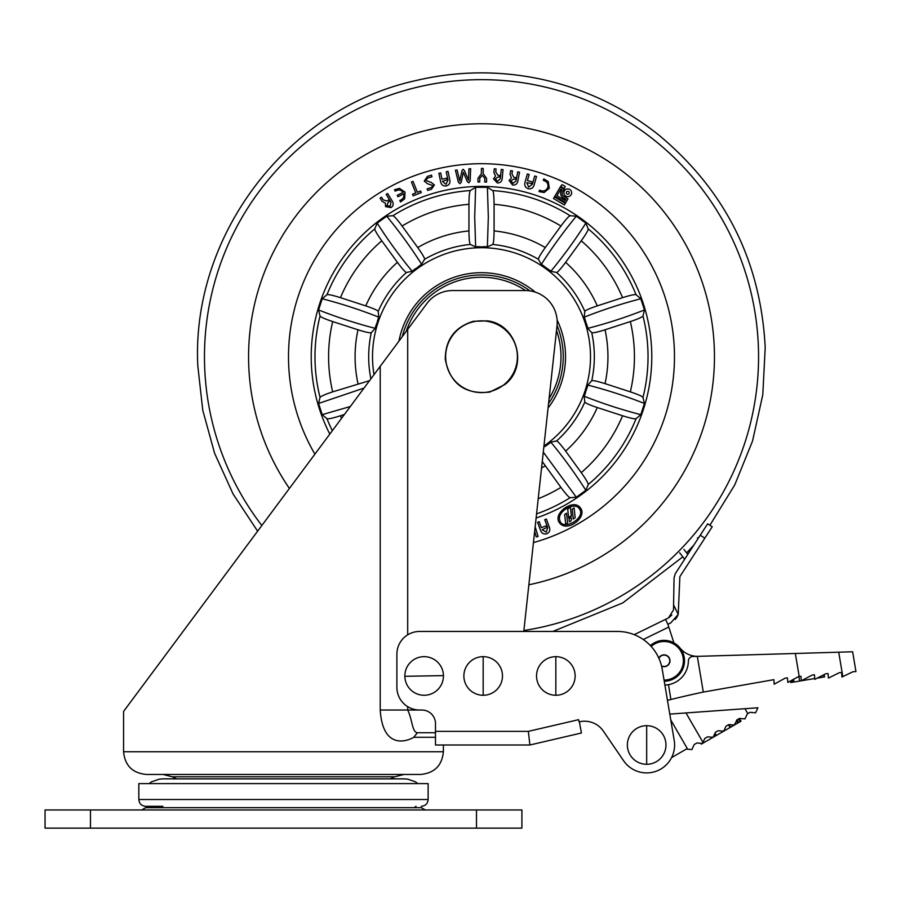 <?xml version="1.0" encoding="UTF-8"?>
<svg xmlns="http://www.w3.org/2000/svg" width="901" height="901" viewBox="0 0 901 901"><rect width="100%" height="100%" fill="white"/><g stroke="black" fill="none" stroke-linecap="round" stroke-linejoin="round"><path stroke-width="1.35" d="M521.904 828.12L521.904 809.954L521.904 828.12L45.05 828.12L45.05 809.954L90.46 809.954L90.46 828.12M141.716 809.954L145.647 807.679L421.319 807.679L425.249 809.954M476.494 828.12L476.494 809.954L90.46 809.954M476.494 809.954L521.904 809.954M138.833 799.502L428.121 799.502L428.121 783.611L138.833 783.611L138.833 799.502C139.238 803.647 141.502 805.911 145.647 806.316L162.912 806.316L150.94 806.316L152.719 807.679M150.94 806.316L145.647 806.316M176.72 778.858L172.192 776.786L394.773 776.786L390.234 778.858M283.477 774.455L146.277 774.455C132.481 773.103 124.912 765.535 123.572 751.738L443.393 751.738C442.042 765.535 434.473 773.103 420.688 774.455L283.477 774.455M709.898 525.249L734.743 484.929L752.538 441.04L762.787 394.807L765.208 347.504C760.737 261.132 725.249 190.302 658.755 135.004C624.438 107.737 585.898 89.289 543.145 79.637C500.325 70.255 457.607 70.627 414.967 80.775C287.182 109.122 191.17 235.206 197.815 365.919L202.77 410.27L214.607 453.293L233.044 493.928L257.618 531.185L123.572 711.441L123.572 751.738M283.477 496.406L123.572 711.441L407.691 329.372L407.691 634.822M435.487 732.75L417.456 732.75L413.75 737.288C406.036 741.906 382.711 749.013 380.222 710.044L380.222 366.324M523.785 631.455L557.009 325.79A31.794 31.794 0 0 0 525.407 290.561L452.527 290.561A31.794 31.794 0 0 0 427.018 303.389L407.691 329.372M257.618 531.185L137.245 693.049M407.691 706.654L407.691 710.044C412.444 719.64 412.061 732.412 417.456 732.75M567.765 188.917A3.863 3.863 0 0 0 563.902 192.791A3.863 3.863 0 0 0 567.765 196.655A3.863 3.863 0 0 0 571.639 192.791A3.863 3.863 0 0 0 567.765 188.917M567.765 194.256A1.475 1.475 0 0 0 569.241 192.791A1.475 1.475 0 0 0 567.765 191.316A1.475 1.475 0 0 0 566.301 192.791A1.475 1.475 0 0 0 567.765 194.256M569.612 521.792C571.471 520.846 571.944 519.426 571.02 517.557C569.15 518.503 568.689 519.922 569.612 521.792M487.385 246.874L475.638 246.874L470.299 244.453C469.477 243.383 469.027 238.878 468.948 230.915L468.948 204.313C469.016 196.362 469.466 191.789 470.299 190.573L475.627 187.318L487.407 187.318L488.331 216.972L487.385 246.874L492.723 244.453C493.557 243.383 494.007 238.878 494.075 230.915L494.075 204.313C494.007 196.362 493.557 191.789 492.734 190.573L487.407 187.318M475.627 187.318L474.703 216.972L475.638 246.874M402.263 336.681A81.743 81.743 0 0 1 530.002 290.899M398.952 341.119A84.018 84.018 0 0 1 535.25 292.127M374.005 374.67A108.998 108.998 0 0 1 481.517 247.719A108.998 108.998 0 0 1 543.934 446.063M544.959 446.581L550.826 442.121L556.57 440.949C557.865 441.321 560.884 444.711 565.625 451.097L581.258 472.62C585.864 479.095 588.195 483.06 588.24 484.524L585.853 490.302L576.313 497.217L543.28 452.111M584.163 396.237L584.817 402.071C585.582 403.186 589.727 405.011 597.273 407.534L622.568 415.755C630.148 418.143 634.642 419.134 636.061 418.717L640.802 414.663C621.577 409.696 602.746 403.58 584.31 396.294L587.79 385.065L591.743 380.74C593.016 380.278 597.453 381.247 605.044 383.635L630.34 391.856C637.874 394.379 642.086 396.226 642.987 397.386L644.44 403.457L640.802 414.663M587.79 328.358L591.743 332.683C593.016 333.145 597.453 332.176 605.044 329.789L630.34 321.567C637.874 319.044 642.086 317.197 642.987 316.037L644.44 309.967C625.97 317.242 607.139 323.369 587.948 328.313L584.163 317.186L584.817 311.352C585.582 310.237 589.727 308.412 597.273 305.889L622.568 297.668C630.148 295.28 634.642 294.289 636.061 294.706L640.802 298.76L644.44 309.967M550.826 271.302L556.57 272.485C557.865 272.102 560.884 268.712 565.625 262.326L581.258 240.804C585.864 234.328 588.195 230.363 588.24 228.899L585.853 223.133C575.187 239.869 563.542 255.895 550.928 271.178L541.321 264.398L538.426 259.297C538.381 257.945 540.679 254.037 545.285 247.55L560.929 226.027C565.659 219.641 568.711 216.206 570.096 215.711L576.313 216.206L585.853 223.133M392.937 215.711L386.709 216.206C399.334 231.512 410.98 247.538 421.623 264.263L424.596 259.297C424.641 257.945 422.355 254.037 417.737 247.55L402.105 226.027C397.375 219.641 394.311 216.206 392.937 215.711A166.516 166.516 0 0 1 470.299 190.573M421.702 264.398L412.196 271.302L406.452 272.485C405.157 272.102 402.139 268.712 397.409 262.326L381.765 240.804C377.159 234.328 374.827 230.363 374.782 228.899L377.181 223.133L386.709 216.206M326.973 294.706L322.22 298.76C341.445 303.727 360.276 309.854 378.724 317.129L378.206 311.352C377.451 310.237 373.296 308.412 365.75 305.889L340.454 297.668C332.874 295.28 328.381 294.289 326.973 294.706A166.516 166.516 0 0 1 374.782 228.899M378.859 317.186L375.233 328.358L371.28 332.683C370.007 333.145 365.581 332.176 357.99 329.789L332.683 321.567C325.148 319.044 320.936 317.197 320.035 316.037L318.582 309.967L322.22 298.76M369.556 380.661L332.683 391.856C325.148 394.379 320.936 396.226 320.035 397.386L318.582 403.457L364.038 388.072M344.407 414.471L340.454 415.755C332.874 418.143 328.381 419.134 326.973 418.717L322.22 414.663L318.582 403.457M329.811 434.102A170.312 170.312 0 0 1 481.517 186.406A170.312 170.312 0 0 1 536.106 518.03M481.517 163.7A193.017 193.017 0 0 1 533.437 542.605A193.017 193.017 0 0 0 475.255 163.802A193.017 193.017 0 0 0 314.9 454.149A193.017 193.017 0 0 1 481.517 163.7M392.217 201.058C393.805 203.649 393.422 205.833 391.09 207.613L385.515 206.599L385.414 203.232L382.058 201.306L380.098 198.085L381.528 197.218L383.128 199.842L386.957 201.036L388.815 199.909L389.683 201.34L388.252 202.218L386.878 205.619L390.201 206.183L390.989 202.274L386.191 194.379L387.621 193.512L392.217 201.058M411.43 181.991L413.041 181.349L417.388 192.285L420.621 191.001L421.263 192.611L413.199 195.821L412.557 194.211L415.778 192.927L411.43 181.991M442.436 181.338L445.961 184.356L447.988 180.189L446.243 171.764L448.045 171.393L449.79 179.851C450.41 182.982 449.25 185.02 446.299 185.966C443.213 186.27 441.321 184.863 440.645 181.743L438.9 173.296L440.69 172.913L441.986 179.198L447.009 178.15L447.346 179.772L442.436 181.338M483.184 173.623L486.574 178.353L486.563 182.058L484.772 182.047L484.783 178.319L482.283 175.233L479.76 178.308L479.749 182.025L477.958 182.025L477.969 178.319L481.393 173.611L481.416 168.408L483.206 168.419L483.184 173.623M517.906 180.831C517.365 183.86 515.597 185.257 512.624 185.032L509.076 180.504L511.396 177.902L510.034 174.265L510.709 170.593L512.5 170.92L511.948 173.916L513.874 177.283L515.901 177.655L515.597 179.276L514.032 178.984L510.89 180.718L512.906 183.41L516.048 180.898L517.703 171.877L519.494 172.204L517.906 180.831M539.575 190.167L540.195 190.415C543.607 191.699 546.107 190.764 547.695 187.611C548.574 184.187 547.312 181.833 543.9 180.56L543.269 180.346L543.821 178.894L548.259 181.574L549.306 188.23L544.148 192.521L539.035 191.62L539.575 190.167M562.472 191.8A3.762 3.762 0 0 0 563.632 196.294L567.979 198.851L565.749 202.635L554.836 196.215L560.231 187.036L563.981 189.244L562.472 191.8M565.344 203.322L564.398 204.944L553.484 198.513L554.43 196.902L565.344 203.322M542.154 529.754L546.209 532.153L547.707 527.693L544.733 519.652L546.355 519.055L549.34 527.13C550.443 530.148 549.599 532.367 546.806 533.764C543.765 534.518 541.681 533.392 540.555 530.385L537.57 522.31L539.181 521.713L541.366 527.626L546.389 525.767L546.986 527.378L542.154 529.754M580.537 508.13C573.723 497.453 551.063 514.392 560.095 523.47C567.45 532.221 587.508 517.242 580.537 508.13M535.16 526.826L538.088 536.455L536.286 536.962L534.665 531.331M560.602 186.406L562.089 184.604L565.209 186.439L564.341 188.613L560.602 186.406M526.837 182.712L528.628 187.081L532.401 184.266L534.698 176.022L536.489 176.528L534.18 184.806C533.279 187.915 531.286 189.21 528.177 188.692C525.238 187.532 524.191 185.381 525.035 182.25L527.344 173.972L529.146 174.467L527.445 180.572L532.457 181.968L532.007 183.579L526.837 182.712M502.229 178.387C501.947 181.416 500.337 182.948 497.386 182.982L493.5 178.849L495.55 176.089L493.906 172.553L494.255 168.769L496.046 168.938L495.764 172.023L497.938 175.256L499.965 175.447L499.818 177.058L498.242 176.911L495.302 178.894L497.532 181.371L500.393 178.623L501.249 169.422L503.04 169.579L502.229 178.387M470.153 181L468.88 182.802L467.292 181.585L463.305 172.17L461.267 182.182L459.949 183.691L458.35 182.171L455.422 170.199L457.134 170.03L459.814 181.101L461.909 170.785L463.013 169.264L464.409 170.537L468.509 180.234L468.914 168.859L470.66 168.678L470.153 181M427.57 178.105L425.801 180.459L431.219 182.441L434.417 184.953L431.433 189.266L427.66 190.426L427.164 188.805L431.545 187.476L432.84 185.561L427.536 183.748L424.236 181.112L427.434 176.393L431.489 175.154L431.973 176.776L427.57 178.105M399.807 200.495L400.348 200.247C403.197 198.963 404.335 196.835 403.772 193.85L397.949 196.745L397.228 195.314L403.152 192.375C401.148 189.874 398.704 189.379 395.787 190.888L395.19 191.203L394.48 189.751L399.447 188.354L405.033 192.127L404.65 198.828L400.528 201.948L399.807 200.495M571.369 516.127A2.894 2.894 0 0 0 568.677 518.131L567.686 509.099L570.389 507.229L571.369 516.127M579.411 508.896C575.142 500.967 556.39 511.712 559.836 520.327C562.269 531.838 586.574 517.838 579.411 508.896M574.106 507.95L575.176 517.692L573.284 519.01L572.203 509.268L574.106 507.95M566.538 513.198L567.607 522.94L565.715 524.247L564.645 514.505L566.538 513.198M542.256 461.503L560.929 487.396C565.659 493.782 568.711 497.217 570.096 497.712L576.313 497.217M557.111 320.058A84.018 84.018 0 0 1 548.078 407.984M557.043 325.452A81.743 81.743 0 0 1 548.563 403.468M322.22 414.663L350.343 406.497M318.582 309.967C337.053 317.242 355.884 323.369 375.086 328.313L375.233 328.358M377.181 223.133C387.835 239.869 399.481 255.895 412.095 271.178L412.196 271.302M576.313 216.206C563.688 231.512 552.054 247.538 541.411 264.263L541.321 264.398M640.802 298.76C621.577 303.727 602.746 309.854 584.31 317.129L584.163 317.186M644.44 403.457C625.97 396.181 607.139 390.065 587.948 385.11L587.79 385.065M585.853 490.302C575.187 473.554 563.542 457.539 550.928 442.245L550.826 442.121M561.864 189.784L561.098 191.091A5.305 5.305 0 0 0 562.776 197.578L565.862 199.403L565.197 200.529L556.942 195.675L560.782 189.154L561.864 189.784M489.615 391.665A35.871 35.871 0 0 0 516.464 348.608A35.871 35.871 0 0 0 473.419 321.77A35.871 35.871 0 0 0 446.569 364.815A35.871 35.871 0 0 0 489.615 391.665M549.103 398.524A79.479 79.479 0 0 0 556.514 330.408M525.565 290.561A79.479 79.479 0 0 0 406.171 331.422M584.591 721.217A22.705 22.705 0 0 1 603.343 731.105A22.705 22.705 0 0 0 579.399 721.814L581.438 732.997L529.889 744.992L528.335 731.364L578.611 719.674L579.073 721.892M435.487 744.992L529.889 744.992L435.487 744.992L435.487 723.649A13.628 13.628 0 0 0 421.871 710.022L419.596 710.022A22.705 22.705 0 0 1 396.89 687.317L396.89 654.16A22.705 22.705 0 0 1 419.596 631.455L617.455 631.455L552.82 631.455L622.828 602.882L682.8 556.841M704.819 738.426L707.578 736.838L704.819 738.426L702.983 742.368L685.988 712.939L669.781 714.099L667.472 700.359L670.885 699.503A1017.466 1017.466 0 0 1 703.298 692.069L773.903 679.658L774.196 684.186L785.154 678.149L787.406 677.867L787.857 682.384L798.68 676.505L800.933 676.257L801.349 680.773L812.218 675.052L814.481 674.815L814.786 679.354L825.789 673.768L828.053 673.565L828.413 678.093L839.372 672.664L841.635 672.506L841.928 677.034L852.965 671.752L842.807 676.617L838.73 652.2L692.779 656.491A4.539 4.539 0 0 0 688.375 660.996A24.293 24.293 0 0 1 664.893 685.075L664.893 685.075M603.343 731.105L623.616 760.759L603.343 731.105M617.455 631.455A45.41 45.41 0 0 1 662.235 669.319L674.207 740.352A27.931 27.931 0 0 1 623.616 760.759M404.842 676.302A19.304 19.304 0 0 0 424.484 695.257A19.304 19.304 0 0 0 443.438 675.615A19.304 19.304 0 0 0 423.797 656.66A19.304 19.304 0 0 0 404.842 676.302L443.438 675.615M483.173 695.268A19.304 19.304 0 0 0 502.476 675.964A19.304 19.304 0 0 0 483.173 656.66A19.304 19.304 0 0 0 463.88 675.964A19.304 19.304 0 0 0 483.173 695.268L483.173 656.66M702.983 742.368L702.476 743.449L696.957 742.965L694.198 744.553L691.855 749.576L686.337 749.091L671.583 757.617M730.08 727.512L728.492 724.753L726.06 726.161L728.808 724.573L734.338 725.057L737.074 719.798L738.662 722.557L701.293 744.125L700.82 743.302M718.198 730.7L715.439 732.288L718.198 730.7L723.717 731.184L726.06 726.161M738.583 718.93L740.172 721.678L741.027 721.194L739.428 718.446L736.68 720.034M701.868 743.393L702.645 743.348L702.037 743.697M714.245 734.867L715.011 736.207M714.73 733.819L715.833 735.734M714.977 733.279L716.261 735.486M715.011 733.211L716.318 735.464M715.034 733.177L716.34 735.441M707.837 740.352L704.875 742.064M729.146 724.595L730.643 727.186M736.477 720.473L737.919 722.985M736.635 720.136L738.189 722.827M740.172 721.678L738.662 722.557M739.428 718.446L744.958 718.919L747.301 713.896L750.049 712.308L755.579 712.792L757.921 707.769L675.277 713.705M707.578 736.838L713.096 737.311L715.439 732.288M646.67 764.296A19.304 19.304 0 0 0 665.974 744.992A19.304 19.304 0 0 0 646.67 725.688A19.304 19.304 0 0 0 627.366 744.992A19.304 19.304 0 0 0 646.67 764.296L646.67 725.688M664.24 681.235A20.441 20.441 0 0 0 672.383 642.12A20.441 20.441 0 0 0 650.398 645.612M855.95 671.572L852.965 671.752L855.95 671.572L852.639 651.783L838.73 652.2M679.951 647.932A22.705 22.705 0 0 0 698.264 656.333M670.885 699.503L668.497 684.681L664.792 685.075M668.351 700.133A1017.466 1017.466 0 0 0 667.472 700.359M785.154 678.149L787.406 677.867M825.789 673.768L828.053 673.565M824.156 674.601L824.539 676.899L824.156 674.601L824.539 676.899L817.207 678.115M821.216 677.451L818.345 677.935M791.044 680.649L791.348 682.451L790.729 682.553L790.459 680.965M814.729 678.532L791.348 682.451M824.224 676.944L823.672 674.838M668.418 617.962L665.49 619.381L667.889 624.28L670.806 622.861L678.216 614.392L679.883 576.606L712.229 526.758L707.657 523.796L675.311 573.644L674.061 577.721L673.509 609.954L668.418 617.962L671.864 615.023M675.243 619.505L676.865 617.32M676.955 617.174L678.216 614.392L673.599 604.931M673.937 642.897L667.889 624.28M634.214 634.664L665.49 619.392L634.214 634.664M697.498 537.762A1.363 1.363 0 0 0 698.962 537.187M684.141 560.039A1.363 1.363 0 0 0 684.073 558.462L679.669 552.797M683.96 549.452L687.801 554.385M555.838 695.257A19.304 19.304 0 0 0 575.142 675.964A19.304 19.304 0 0 0 555.838 656.66A19.304 19.304 0 0 0 536.534 675.964A19.304 19.304 0 0 0 555.838 695.257L555.838 656.66M661.582 666.143A5.902 5.902 0 0 0 669.984 660.793A5.902 5.902 0 0 0 658.811 658.113M664.048 680.097A19.304 19.304 0 0 0 683.375 660.793A19.304 19.304 0 0 0 651.164 646.445M661.514 665.862A5.676 5.676 0 0 0 669.758 660.793A5.676 5.676 0 0 0 658.935 658.383M435.487 737.288L413.75 737.288M380.222 710.044L422.569 710.044M487.396 246.716L483.004 246.716M480.019 246.716L475.627 246.716M584.817 402.071A112.828 112.828 0 0 1 556.57 440.949M591.743 332.683A112.828 112.828 0 0 1 591.743 380.74M556.57 272.485A112.828 112.828 0 0 1 584.817 311.352M492.723 244.453A112.828 112.828 0 0 1 538.426 259.297M320.035 397.386A166.516 166.516 0 0 1 320.035 316.037M332.334 430.701A166.516 166.516 0 0 1 326.973 418.717M545.285 465.873A126.422 126.422 0 0 1 541.557 467.968M560.929 487.396A152.922 152.922 0 0 1 538.212 498.737M570.096 497.712A166.516 166.516 0 0 1 536.568 513.874M597.273 407.534A126.422 126.422 0 0 1 565.625 451.097M622.568 415.755A152.922 152.922 0 0 1 581.258 472.62M636.061 418.717A166.516 166.516 0 0 1 588.24 484.524M605.044 329.789A126.422 126.422 0 0 1 605.044 383.635M630.34 321.567A152.922 152.922 0 0 1 630.34 391.856M642.987 316.037A166.516 166.516 0 0 1 642.987 397.386M565.625 262.326A126.422 126.422 0 0 1 597.273 305.889M581.258 240.804A152.922 152.922 0 0 1 622.568 297.668M588.24 228.899A166.516 166.516 0 0 1 636.061 294.706M494.075 230.915A126.422 126.422 0 0 1 545.285 247.55M494.075 204.313A152.922 152.922 0 0 1 560.929 226.027M492.734 190.573A166.516 166.516 0 0 1 570.096 215.711M417.737 247.55A126.422 126.422 0 0 1 468.948 230.915M402.105 226.027A152.922 152.922 0 0 1 468.948 204.313M424.596 259.297A112.828 112.828 0 0 1 470.299 244.453M365.75 305.889A126.422 126.422 0 0 1 397.409 262.326M340.454 297.668A152.922 152.922 0 0 1 381.765 240.804M378.206 311.352A112.828 112.828 0 0 1 406.452 272.485M357.99 383.635A126.422 126.422 0 0 1 357.99 329.789M332.683 391.856A152.922 152.922 0 0 1 332.683 321.567M341.547 418.312A152.922 152.922 0 0 1 340.454 415.755M370.885 378.87A112.828 112.828 0 0 1 371.28 332.683M319.596 406.869L321.038 411.306M321.038 302.117L319.596 306.554M378.724 317.129L377.361 321.308M376.438 324.135L375.086 328.313M383.781 218.222L380.008 220.959M421.623 264.263L418.064 266.854M415.654 268.599L412.095 271.178M483.848 187.228L479.186 187.228M583.026 220.959L579.253 218.222M550.928 271.178L547.369 268.599M544.959 266.854L541.411 264.263M643.427 306.554L641.985 302.117M587.948 328.313L586.585 324.135M585.661 321.308L584.31 317.129M641.985 411.306L643.427 406.869M584.31 396.294L585.661 392.115M586.585 389.288L587.948 385.11M579.253 495.201L583.026 492.464M547.369 444.824L550.928 442.245M528.853 584.794A232.942 232.942 0 0 0 714.335 349.149A232.942 232.942 0 0 0 473.96 123.888A232.942 232.942 0 0 0 289.401 488.443M261.831 525.52A277.058 277.058 0 0 1 472.518 79.806A277.058 277.058 0 0 1 758.417 347.718A277.058 277.058 0 0 1 523.886 630.509M435.487 731.364L528.335 731.364M735.272 723.041L735.914 724.145M670.761 719.922L687.677 749.215M747.807 713.603L744.981 708.693M697.318 656.356L703.298 692.069M795.335 653.473L799.187 676.448M791.63 680.334L791.968 682.35M792.711 679.748L793.117 682.158M793.274 679.444L793.713 682.057M793.522 679.309L793.984 682.012M798.838 676.493L799.604 681.066M700.235 535.217L704.807 538.19M707.657 523.796L712.229 526.758M668.779 627.051L643.269 639.507M417.76 783.611L415.519 781.854L407.624 779.128L403.828 778.858L163.126 778.858L159.331 779.128L151.447 781.854L149.206 783.611M416.014 806.316L414.235 807.679M428.121 799.502C427.727 803.647 425.452 805.911 421.319 806.316M394.773 776.786L403.828 774.455M443.393 744.992L443.393 751.738M172.192 776.786L163.126 774.455M686.641 552.899L693.826 545.105M473.307 321.319L487.475 320.869C517.129 324.259 528.684 366.516 504.887 384.524L489.716 392.104C464.905 394.694 450.083 383.747 445.274 359.274C445.342 339.767 454.69 327.119 473.307 321.319"/></g></svg>

